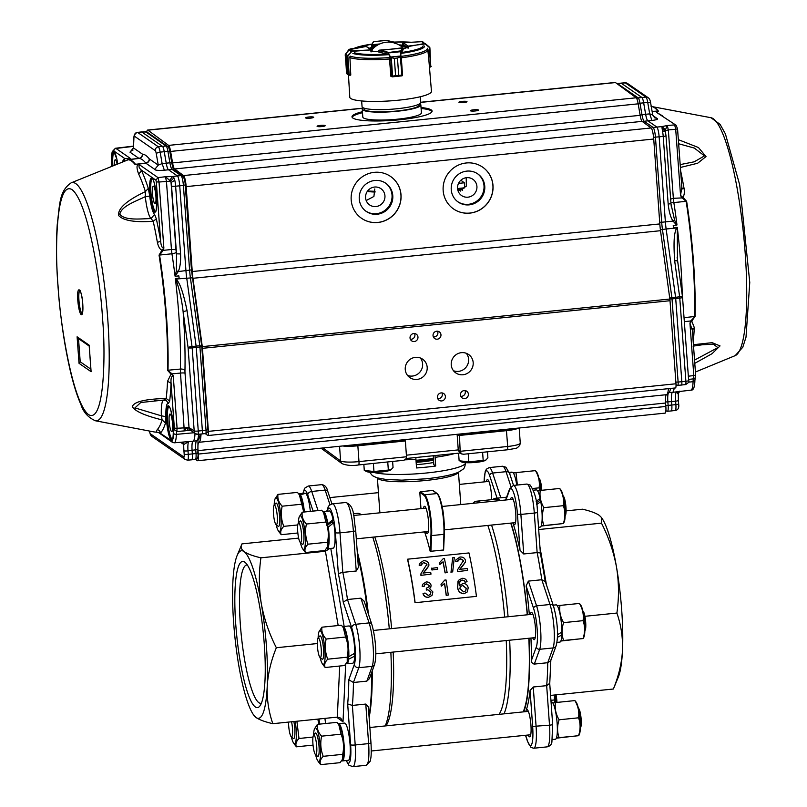 <?xml version="1.0" encoding="UTF-8"?>
<svg xmlns="http://www.w3.org/2000/svg" width="807" height="807" viewBox="0 0 807 807"><rect width="100%" height="100%" fill="white"/><g stroke="black" fill="none" stroke-linecap="round" stroke-linejoin="round"><path stroke-width="1.21" d="M358.5 464.903A3.914 0.716 -95.8 0 0 358.621 464.943L402.189 460.454C404.943 460.313 406.385 459.082 406.506 456.772L405.376 440.955L403.813 439.734M321.025 448.167L342.118 463.682C347.071 465.548 352.578 465.972 358.621 464.943A3.914 0.716 -95.8 0 0 358.984 461.604L357.854 445.787L405.376 440.955L404.65 440.35L357.703 445.131L357.854 445.787A15.666 2.502 175.9 0 1 342.622 445.968M406.395 455.178L458.255 449.903L460.161 451.305L459.455 434.771L506.403 429.99A15.081 2.411 -4.1 0 0 515.844 428.335M424.603 531.884A106.756 19.398 -95.8 0 1 430.192 551.342L443.608 549.981L443.9 534.335L431.634 535.586L430.888 551.756M444.132 522.159L444.354 533.911A24.876 4.519 84.2 0 0 444.132 522.179C443.325 508.793 441.046 499.291 437.293 493.662A0.585 0.575 126.3 0 0 436.91 493.561L432.613 490.404A40.643 6.486 175.9 0 1 426.58 491.1A40.643 6.486 175.9 0 1 420.346 491.655L419.801 492.27L420.972 508.622M433.198 455.753L433.833 464.64L435.689 466.012L434.993 455.572M433.672 462.472A27.428 4.378 175.9 0 1 422.202 464.116A27.428 4.378 175.9 0 1 416.291 464.61M369.142 717.362A109.691 19.933 -95.8 0 0 372.198 671M368.436 614.177A109.691 19.933 -95.8 0 0 357.259 551.625M473.003 503.326A109.691 19.933 84.2 0 1 476.352 501.228L495.508 499.281A109.691 19.933 84.2 0 1 499.22 500.663M510.73 523.118A109.691 19.933 84.2 0 1 527.253 614.793M528.827 638.256A109.691 19.933 84.2 0 1 523.168 711.895M415.827 457.519L416.533 467.959A48.481 7.737 -4.1 0 0 426.308 467.132A48.481 7.737 -4.1 0 0 435.689 466.012M463.006 454.311L507.321 449.802A3.914 0.716 84.2 0 0 507.684 446.473L460.161 451.305L461.412 453.877L463.511 454.21M457.135 434.307L458.255 449.903L459.506 452.475L461.412 453.877M465.689 590.825L466.153 588.313L462.582 585.418L460.272 586.739L459.849 588.858M465.659 590.875L463.692 591.884L459.94 588.707M462.572 585.428L460.272 586.729M466.153 588.313L462.663 585.257M465.75 590.754L466.244 588.172M459.647 585.579L462.946 583.471C465.891 583.511 467.646 584.994 468.201 587.91L467.263 591.945L464.086 593.639C460.101 593.327 457.962 591.067 457.67 586.84L458.376 580.404L462.028 578.316C464.59 578.165 466.264 579.285 467.071 581.686L465.044 582.251L467.071 581.686M458.003 581.101L457.67 586.84M460.575 580.657L462.179 580.041L459.819 581.726L459.556 585.751M462.179 580.041L464.186 580.616L465.135 582.069M464.086 593.639L463.995 593.75C460.01 593.448 457.872 591.198 457.589 587.002M467.263 591.945L463.995 593.75M460.494 580.838L459.778 581.807M462.098 580.233L464.176 580.616M464.106 580.788L465.034 582.251M441.106 584.228L441.026 584.399A107.533 19.55 84.2 0 1 441.298 586.164L441.379 585.993A108.128 19.65 84.2 0 0 441.106 584.228L444.748 580.082L446.019 579.951A108.128 19.65 84.2 0 1 448.268 595.052L446.21 595.364L448.268 595.052M441.379 585.993L444.576 583.431A108.128 19.65 84.2 0 1 446.301 595.253M444.576 583.431L444.496 583.612A107.533 19.55 84.2 0 1 446.21 595.364M441.298 586.164L444.506 583.612M423.039 593.559L423.14 593.427C423.907 596.091 425.703 597.372 428.497 597.261L431.997 595.405L432.885 591.945L429.465 588.505L430.807 587.163L431.099 585.307C430.373 582.926 428.719 581.817 426.126 581.978L422.666 584.278L422.172 586.417L422.626 584.379M426.338 588.172L426.308 590.088L426.338 588.172L428.991 586.83L429.142 585.569L426.469 583.683L424.512 584.944L424.25 586.235L422.253 586.245M426.389 589.937L427.629 589.594L430.918 592.126L430.434 594.345L428.325 595.485L425.067 593.034L423.14 593.427M423.05 593.559C423.554 596.091 425.339 597.362 428.406 597.362L428.497 597.251M431.957 595.465L428.406 597.372M430.767 587.234L429.596 588.525M422.172 586.417L424.25 586.235M426.469 583.693L424.472 585.045M426.389 583.875L429.142 585.569M428.931 586.931L429.052 585.751M426.308 590.088L427.549 589.756L430.918 592.136M430.817 592.267L430.343 594.456M465.377 562.055L459.728 569.318L467.233 568.552A108.128 19.65 84.2 0 1 467.566 570.388L457.468 571.638L457.63 569.601M465.397 561.954L465.427 560.28C464.61 557.889 462.784 556.81 459.94 557.052L455.884 559.917L455.753 561.632L455.854 560.068M457.589 569.742L463.47 560.492L460.222 558.595L457.821 561.319L455.814 561.339M457.811 560.31L457.751 561.601L455.753 561.632M463.45 561.47L463.47 560.492L460.161 558.898L457.781 560.462M457.438 570.357L457.539 571.406M467.566 570.388L457.468 571.638M462.29 566.383L459.657 569.56M465.336 562.227L462.219 566.645M463.41 561.622L463.4 560.784M452.677 571.901L451.052 572.062L452.677 557.788L454.291 557.627L452.677 571.901L451.052 572.062M452.677 557.788L450.982 572.304M439.613 562.55L439.553 562.842A107.533 19.55 84.2 0 1 439.876 564.446L439.936 564.164A108.128 19.65 84.2 0 0 439.613 562.55L443.144 558.757L444.415 558.636A108.128 19.65 84.2 0 1 447.118 572.466L445.081 572.899L447.118 572.466M439.936 564.164L443.073 561.793A108.128 19.65 84.2 0 1 445.161 572.667M443.073 561.793L443.003 562.086A107.533 19.55 84.2 0 1 445.081 572.899M439.876 564.446L443.013 562.096M437.707 569.157L431.937 569.994A107.533 19.55 84.2 0 0 431.624 568.39L437.394 567.543A108.128 19.65 84.2 0 1 437.707 569.157L431.937 569.994M431.695 568.118A108.128 19.65 84.2 0 1 432.007 569.742M428.82 565.778L423.171 573.041L430.676 572.274A108.128 19.65 84.2 0 1 431.009 574.11L420.911 575.361L421.072 573.323M428.84 565.677L428.87 564.002C428.063 561.611 426.227 560.532 423.382 560.774L419.327 563.639L419.196 565.354L419.297 563.79M421.032 573.464L426.913 564.214L423.665 562.318L421.264 565.041L419.257 565.061M421.254 564.032L421.193 565.324L419.196 565.354M426.893 565.193L426.913 564.214L423.604 562.62L421.224 564.184M420.881 574.08L420.982 575.129M431.009 574.11L420.911 575.361M425.733 570.105L423.1 573.283M428.779 565.949L425.662 570.367M426.853 565.344L426.853 564.507M415.121 602.607A107.533 19.55 84.2 0 0 407.676 559.18L468.998 552.936A107.533 19.55 84.2 0 1 476.443 596.363L415 602.728L476.443 596.363M407.676 559.18L407.606 559.624A106.756 19.398 84.2 0 1 415 602.728M425.783 531.763A13.709 2.492 -95.8 0 0 426.832 533.437A13.709 2.492 -95.8 0 0 427.256 533.578A13.709 2.492 -95.8 0 0 428.446 520.797A13.709 2.492 -95.8 0 0 424.896 506.443A13.709 2.492 -95.8 0 0 424.472 506.302A13.709 2.492 -95.8 0 0 423.403 508.38M393.18 652.066A106.756 19.398 84.2 0 1 385.948 725.866M390.86 652.308A109.691 19.933 84.2 0 1 385.201 725.947M506.241 640.556A106.756 19.398 84.2 0 1 499.008 714.356M509.671 640.213A109.691 19.933 84.2 0 1 504.012 713.852M476.352 501.228A109.691 19.933 84.2 0 1 480.054 502.61M491.564 525.064A109.691 19.933 84.2 0 1 508.087 616.75M353.295 513.756L357.541 513.323A109.691 19.933 84.2 0 1 361.243 514.705M372.763 537.159A109.691 19.933 84.2 0 1 389.287 628.845M487.842 525.448A106.756 19.398 84.2 0 1 504.678 617.093M374.781 536.958A106.756 19.398 84.2 0 1 391.627 628.603M416.069 461.594A26.641 4.257 -4.1 0 0 421.839 461.11A26.641 4.257 -4.1 0 0 433.46 459.415M433.51 460.161A27.035 4.317 175.9 0 1 421.97 461.836A27.035 4.317 175.9 0 1 416.119 462.32M416.029 460.938A22.525 3.601 -4.1 0 0 431.422 458.971L433.389 458.558M415.978 460.252A36.234 5.79 -4.1 0 0 433.379 458.356M509.217 472.408L512.082 472.388M516.752 485.088A18.702 3.399 -95.8 0 0 512.727 472.246L509.449 473.063M299.7 493.934A18.702 3.399 -95.8 0 0 299.135 493.743L304.985 493.148L299.7 493.934L299.821 495.488M310.342 511.386A18.702 3.399 -95.8 0 0 305.641 493.329L300.416 494.762L300.537 496.577M304.4 511.991A18.702 3.399 -95.8 0 0 300.416 494.762M539.893 490.485L539.116 487.842C539.933 481.88 538.713 476.14 535.465 470.632L536.776 472.256A16.897 3.067 84.2 0 1 540.458 487.751A16.897 3.067 84.2 0 1 540.69 490.394M539.116 487.842L532.731 488.487M535.465 470.632L515.996 472.609L517.368 485.027M513.363 472.973L515.996 472.609M274.168 505.303A16.897 3.067 84.2 0 1 274.178 504.91A16.897 3.067 84.2 0 1 275.046 498.908A16.897 3.067 84.2 0 1 279.111 504.617A16.897 3.067 84.2 0 1 281.118 524.55A16.897 3.067 84.2 0 1 278.294 530.754A16.897 3.067 84.2 0 1 276.135 524.661M275.046 498.908L277.991 494.378C277.346 498.514 278.748 502.458 282.168 506.201C280.675 513.151 281.219 519.869 283.782 526.356C280.897 529.352 280.039 532.126 281.209 534.688L279.232 532.146M299.447 494.943L300.386 496.325A16.897 3.067 84.2 0 1 304.078 512.021M303.745 512.052L299.387 494.852L297.46 492.391L277.991 494.378M297.844 532.993L281.209 534.688M297.783 524.933L283.782 526.356M301.636 504.224L282.168 506.201M273.381 512.092A9.795 1.775 -95.8 0 0 276.024 524.57A9.795 1.775 -95.8 0 0 277.366 517.832A9.795 1.775 -95.8 0 0 274.067 505.414A9.795 1.775 -95.8 0 0 273.381 512.092M274.067 505.414L275.732 503.316A11.752 2.139 84.2 0 1 276.105 503.074A11.752 2.139 84.2 0 1 279.686 518.215A11.752 2.139 84.2 0 1 278.486 526.457A11.752 2.139 84.2 0 1 278.072 526.295L276.024 524.57M538.894 478.198L539.167 478.43A9.795 1.775 84.2 0 1 541.779 490.283M536.403 502.781L539.348 500.784L540.176 498.494A18.702 3.399 -95.8 0 0 536.383 489.889L533.437 490.182M536.161 501.278L540.176 498.494M538.531 527.274L540.176 527.102A18.702 3.399 -95.8 0 0 541.245 525.791A18.702 3.399 -95.8 0 0 540.781 501.611L536.655 504.597M557.445 634.736L561.874 632.063A18.702 3.399 -95.8 0 0 558.686 608.871A18.702 3.399 -95.8 0 0 556.104 604.867L553.178 605.169M556.951 642.392L559.897 642.09A18.702 3.399 -95.8 0 0 561.823 635.008L561.026 632.607M561.823 635.008L557.395 637.318M552.432 739.535L555.468 739.222A18.702 3.399 -95.8 0 0 557.133 723.304A18.702 3.399 -95.8 0 0 551.595 702.019L551.06 702.07M326.946 525.528L332.262 521.867L333.099 519.577L327.521 523.965M326.542 548.568A18.702 3.399 -95.8 0 0 327.158 548.79L333.099 548.185A18.702 3.399 -95.8 0 0 334.169 546.874A18.702 3.399 -95.8 0 0 333.695 522.694L328.025 527.344M327.763 523.299A18.702 3.399 -95.8 0 0 323.365 511.577A18.702 3.399 -95.8 0 0 322.961 511.759M327.158 548.79A18.702 3.399 -95.8 0 0 328.227 547.479A18.702 3.399 -95.8 0 0 328.267 526.658M333.099 519.577A18.702 3.399 -95.8 0 0 329.306 510.972L323.365 511.577M348.795 656.696A18.702 3.399 -95.8 0 0 345.658 630.549A18.702 3.399 -95.8 0 0 343.086 626.555L349.028 625.95A18.702 3.399 -95.8 0 1 351.6 629.944A18.702 3.399 -95.8 0 1 354.798 653.145L348.795 656.696L348.432 655.577M346.264 663.546A18.702 3.399 -95.8 0 0 346.879 663.778L352.82 663.172A18.702 3.399 -95.8 0 0 354.737 656.091L353.94 653.69M354.737 656.091L348.604 659.228L348.231 658.088M346.879 663.778A18.702 3.399 -95.8 0 0 348.604 659.228M342.36 760.92A18.702 3.399 -95.8 0 0 344.115 744.992A18.702 3.399 -95.8 0 0 338.577 723.697L344.508 723.092A18.702 3.399 -95.8 0 1 350.056 744.387A18.702 3.399 -95.8 0 1 348.392 760.305L342.36 760.92A18.702 3.399 -95.8 0 1 341.785 760.729L341.785 760.648M319.612 724.121A18.702 3.399 -95.8 0 0 318.957 718.987M325.554 723.516A18.702 3.399 -95.8 0 0 324.898 718.381M541.144 526.063L563.357 523.531L541.215 525.871M563.357 505.676C564.174 499.745 562.953 494.005 559.705 488.467L561.016 490.091A16.897 3.067 84.2 0 1 564.517 504.042A16.897 3.067 84.2 0 1 564.688 520.404A16.897 3.067 84.2 0 1 564.254 521.937L563.357 523.531C565.384 517.358 565.384 511.406 563.357 505.676L543.888 507.653C541.86 513.827 541.86 519.779 543.888 525.508M539.933 499.17A16.897 3.067 84.2 0 1 540.458 501.833M559.705 488.467L540.236 490.444C539.429 496.406 540.64 502.146 543.888 507.653M537.603 490.807L540.236 490.444M557.324 605.785L559.957 605.421C559.15 611.383 560.361 617.123 563.609 622.641C561.581 628.814 561.581 634.766 563.609 640.486L560.936 640.859M560.865 641.04L583.078 638.508C585.105 632.365 585.105 626.414 583.078 620.654C583.885 614.692 582.674 608.962 579.426 603.444L580.737 605.079A16.897 3.067 84.2 0 1 581.383 606.279A16.897 3.067 84.2 0 1 584.581 622.338A16.897 3.067 84.2 0 1 583.975 636.925L583.31 638.539L563.609 640.486M561.501 632.305A16.897 3.067 84.2 0 1 561.45 633.888M583.078 620.654L563.609 622.641M579.426 603.444L559.957 605.421M552.805 702.937L555.438 702.574C554.631 708.536 555.852 714.266 559.1 719.783C557.062 725.957 557.062 731.909 559.1 737.638L556.416 738.002M556.346 738.183L578.558 735.651C580.596 729.488 580.596 723.536 578.558 717.806C579.376 711.845 578.155 706.105 574.907 700.587L576.218 702.221A16.897 3.067 84.2 0 1 579.9 717.716A16.897 3.067 84.2 0 1 579.466 734.067L578.79 735.691L559.1 737.638M578.558 717.806L559.1 719.783M574.907 700.587L555.438 702.574M555.014 694.958A16.897 3.067 84.2 0 1 555.902 702.524M555.095 702.615L554.328 699.972L554.53 695.009M554.328 699.972L550.929 700.315M298.398 523.138A16.897 3.067 84.2 0 1 299.286 516.742A16.897 3.067 84.2 0 1 300.547 515.834A16.897 3.067 84.2 0 1 305.117 534.244A16.897 3.067 84.2 0 1 303.22 549.295A16.897 3.067 84.2 0 1 302.524 548.589A16.897 3.067 84.2 0 1 300.375 542.496M305.45 552.523L324.918 550.535L327.531 546.793L327.491 542.213C328.984 535.263 328.439 528.545 325.877 522.058L323.617 512.687L321.69 510.226L302.232 512.213C301.596 516.369 302.988 520.313 306.408 524.036C304.915 530.945 305.45 537.664 308.022 544.19C305.127 547.186 304.269 549.96 305.45 552.523L303.462 549.981M323.678 512.768L324.616 514.16A16.897 3.067 84.2 0 1 328.318 529.876A16.897 3.067 84.2 0 1 327.864 546.006L327.531 546.793M325.877 522.058L306.408 524.036M299.286 516.742L302.232 512.213M327.491 542.213L308.022 544.19M318.119 638.115A16.897 3.067 84.2 0 1 319.007 631.72A16.897 3.067 84.2 0 1 323.738 640.637A16.897 3.067 84.2 0 1 325.009 658.724A16.897 3.067 84.2 0 1 322.245 663.566A16.897 3.067 84.2 0 1 320.097 657.483M325.171 667.5L344.639 665.513L347.252 661.77L347.212 657.191C348.705 650.25 348.17 643.532 345.598 637.036L326.129 639.023C324.636 645.963 325.171 652.681 327.743 659.178C324.858 662.144 324 664.918 325.171 667.5L323.193 664.958M343.399 627.755L344.337 629.137A16.897 3.067 84.2 0 1 347.121 638.256A16.897 3.067 84.2 0 1 347.585 660.983L347.262 661.77M347.212 657.191L327.743 659.178M345.598 637.036L343.338 627.664L341.411 625.213L321.953 627.19C321.317 631.346 322.709 635.291 326.129 639.023M319.007 631.72L321.953 627.19M313.61 735.268A16.897 3.067 84.2 0 1 313.62 734.874A16.897 3.067 84.2 0 1 314.488 728.872A16.897 3.067 84.2 0 1 318.553 734.572A16.897 3.067 84.2 0 1 320.561 754.505A16.897 3.067 84.2 0 1 317.736 760.719A16.897 3.067 84.2 0 1 315.577 754.626M320.651 764.643L340.12 762.665L342.743 758.923L342.693 754.343L323.224 756.32C320.339 759.306 319.481 762.08 320.651 764.643L318.674 762.101M338.879 724.898L339.828 726.29A16.897 3.067 84.2 0 1 343.943 752.124A16.897 3.067 84.2 0 1 343.066 758.136L342.743 758.923M342.693 754.343C344.185 747.393 343.651 740.685 341.079 734.188L321.61 736.166C320.127 743.106 320.661 749.824 323.224 756.32M341.079 734.188L338.829 724.817L336.902 722.356L317.433 724.343C316.798 728.499 318.19 732.443 321.61 736.166M314.488 728.872L317.433 724.343M295.231 721.408A16.897 3.067 84.2 0 1 294.192 743.59A16.897 3.067 84.2 0 1 293.496 742.884A16.897 3.067 84.2 0 1 291.337 736.791M313.045 745.123L296.421 746.818L294.434 744.276M318.614 719.027A16.897 3.067 84.2 0 1 319.279 724.151M312.985 737.063L298.993 738.486C296.098 741.482 295.241 744.256 296.421 746.818M296.885 721.236L298.993 738.486M318.957 724.182L317.787 719.108M298.277 523.289A9.795 1.775 -95.8 0 0 297.854 533.074A9.795 1.775 -95.8 0 0 300.254 542.405A9.795 1.775 -95.8 0 0 300.94 542.294A9.795 1.775 -95.8 0 0 301.152 530.724A9.795 1.775 -95.8 0 0 298.308 523.249A9.795 1.775 -95.8 0 0 298.277 523.289M299.932 521.201A11.752 2.139 84.2 0 1 299.962 521.151A11.752 2.139 84.2 0 1 300.335 520.908A11.752 2.139 84.2 0 1 303.523 531.177A11.752 2.139 84.2 0 1 303.129 543.999A11.752 2.139 84.2 0 1 302.716 544.291A11.752 2.139 84.2 0 1 302.302 544.13L300.254 542.405M563.135 496.033L563.407 496.265A9.795 1.775 84.2 0 1 565.818 505.596A9.795 1.775 84.2 0 1 565.384 515.37A9.795 1.775 84.2 0 1 565.354 515.411A9.795 1.775 84.2 0 1 565.324 515.451M319.996 641.151A9.795 1.775 -95.8 0 0 318.029 638.236A9.795 1.775 -95.8 0 0 317.333 644.813A9.795 1.775 -95.8 0 0 318.674 654.406A9.795 1.775 -95.8 0 0 319.976 657.382A9.795 1.775 -95.8 0 0 321.368 652.409A9.795 1.775 -95.8 0 0 319.996 641.151M318.029 638.236L319.683 636.128A11.752 2.139 84.2 0 1 320.056 635.886A11.752 2.139 84.2 0 1 322.043 639.628A11.752 2.139 84.2 0 1 323.678 652.157A11.752 2.139 84.2 0 1 322.437 659.269A11.752 2.139 84.2 0 1 322.023 659.107L319.976 657.382M582.856 611.02L583.128 611.242A9.795 1.775 84.2 0 1 584.439 614.228A9.795 1.775 84.2 0 1 585.771 623.821A9.795 1.775 84.2 0 1 585.075 630.398L584.863 630.671M316.808 747.796A9.795 1.775 -95.8 0 0 313.52 735.379A9.795 1.775 -95.8 0 0 312.823 742.047A9.795 1.775 -95.8 0 0 315.466 754.535A9.795 1.775 -95.8 0 0 316.808 747.796M313.52 735.379L315.174 733.281A11.752 2.139 84.2 0 1 315.547 733.038A11.752 2.139 84.2 0 1 319.128 748.17A11.752 2.139 84.2 0 1 317.928 756.421A11.752 2.139 84.2 0 1 317.514 756.26L315.466 754.535M578.347 708.163L578.609 708.395A9.795 1.775 84.2 0 1 581.252 720.873A9.795 1.775 84.2 0 1 580.566 727.541L580.344 727.823M288.553 722.083A9.795 1.775 -95.8 0 0 291.226 736.7A9.795 1.775 -95.8 0 0 291.912 736.589A9.795 1.775 -95.8 0 0 291.559 721.781M293.879 721.539A11.752 2.139 84.2 0 1 294.101 738.294A11.752 2.139 84.2 0 1 293.687 738.587A11.752 2.139 84.2 0 1 293.274 738.425L291.226 736.7M556.003 694.857A9.795 1.775 84.2 0 1 556.981 702.413M247.305 564.961A69.533 12.64 -95.8 0 0 246.821 564.961A69.533 12.64 -95.8 0 0 242.846 569.863A69.533 12.64 -95.8 0 0 244.592 659.743A69.533 12.64 -95.8 0 0 260.913 703.321A69.533 12.64 -95.8 0 0 261.377 703.22M357.471 554.611A110.67 20.114 84.2 0 1 363.493 583.733A110.67 20.114 84.2 0 1 367.508 611.383M371.644 672.524A110.67 20.114 84.2 0 1 369.021 715.718M261.68 702.433A73.457 13.346 -95.8 0 0 262.618 626.807A73.457 13.346 -95.8 0 0 245.177 562.459A73.457 13.346 -95.8 0 0 238.388 566.625A73.457 13.346 -95.8 0 0 239.255 655.546A73.457 13.346 -95.8 0 0 259.804 706.095A73.457 13.346 -95.8 0 0 261.68 702.433M237.076 555.64L241.979 543.878C240.365 546.682 241.071 549.254 244.087 551.595C247.497 553.945 253.105 556.013 260.923 557.819C258.734 573.111 258.845 588.343 261.276 603.525C264.111 618.838 269.135 633.576 276.347 647.728C270.991 660.862 267.944 673.774 267.218 686.454A84.231 15.313 -95.8 0 0 261.276 603.525A84.231 15.313 -95.8 0 0 244.087 551.595A84.231 15.313 -95.8 0 0 237.076 555.64A84.231 15.313 -95.8 0 0 236.683 556.669A84.231 15.313 -95.8 0 0 232.85 582.604A84.231 15.313 -95.8 0 0 238.791 665.543A84.231 15.313 -95.8 0 0 253.247 714.407A84.231 15.313 -95.8 0 0 255.98 717.463A84.231 15.313 -95.8 0 0 267.218 686.454C266.804 699.326 268.67 711.744 272.816 723.687C264.888 721.851 259.279 719.773 255.98 717.463L253.882 715.365M338.335 573.535L335.399 532.67A3.914 0.625 -4.1 0 0 339.999 532.842L342.834 572.375A110.67 20.114 84.2 0 1 345.285 585.589A110.67 20.114 84.2 0 1 347.484 599.52L343.237 602.143A106.756 19.398 -95.8 0 0 340.937 587.425A106.756 19.398 -95.8 0 0 338.335 573.535L342.834 572.375L356.24 571.013L358.389 567.432L355.716 530.764M348.795 679.756L354.344 664.474A3.914 3.601 19.9 0 0 358.792 667.712L353.436 682.49A110.67 20.114 84.2 0 1 352.366 705.429L347.676 703.926A106.756 19.398 -95.8 0 0 348.795 679.756L353.436 682.49L366.852 681.128L369.435 678.606M364.139 601.215L360.9 598.158L347.484 599.52L355.685 624.285A25.461 4.63 84.2 0 1 358.157 634.796A25.461 4.63 84.2 0 1 358.792 667.712L372.209 666.34A25.461 4.63 -95.8 0 0 369.092 622.913L360.9 598.158M368.345 706.942L370.978 742.975L368.617 743.6L365.783 704.067L368.345 706.942M345.678 664.322L343.005 721.862L340.705 718.099L337.316 717.12L339.697 666.017M329.73 548.528L325.423 551.252L324.515 550.576M346.364 760.517A21.547 3.914 -95.8 0 0 350.611 744.8A3.914 0.625 -4.1 0 0 355.201 744.972L352.366 705.429L365.783 704.067M332.817 523.329A13.709 2.492 -95.8 0 0 332.413 521.453M241.979 543.878L298.63 538.108M260.923 557.819L325.423 551.252L338.173 625.536M276.347 647.728L317.302 643.552M272.816 723.687L337.316 717.12M523.743 711.845A110.67 20.114 -95.8 0 0 529.019 638.246M527.435 614.773A110.67 20.114 -95.8 0 0 511.002 523.087M500.108 500.572A110.67 20.114 -95.8 0 0 498.807 499.432A110.67 20.114 -95.8 0 0 495.417 498.302A110.67 20.114 -95.8 0 0 492.855 499.553M601.457 517.519L602.103 518.477A84.231 15.313 84.2 0 1 616.548 567.351A84.231 15.313 84.2 0 1 621.723 610.435A84.231 15.313 84.2 0 1 622.5 650.281A84.231 15.313 84.2 0 1 618.263 677.244L613.37 689.017C618.727 675.873 621.773 662.961 622.5 650.281C622.913 637.409 621.047 625.001 616.901 613.058C619.1 597.594 618.979 582.351 616.548 567.351C613.744 552.109 608.72 537.371 601.477 523.148L601.427 517.479L599.369 515.431C595.929 513.07 590.321 510.992 582.533 509.207L566.08 510.881M512.919 522.896A110.67 20.114 84.2 0 1 520.021 550.243L523.723 553.965L537.139 552.593L540.307 552.977M497.283 498.111L495.417 498.302M484.089 481.9L485.199 471.601L486.359 469.21L489.113 467.606A25.461 4.63 84.2 0 1 492.613 473.053A2.935 2.229 -18.3 0 0 489.637 475.636L497.082 498.131L506.594 497.213M549.648 683.368L546.672 685.647L533.266 687.009L530.068 690.479A110.67 20.114 84.2 0 1 526.083 710.513A110.67 20.114 84.2 0 1 525.66 711.643M545.209 581.585L541.8 579.739L528.383 581.111L526.144 585.943A110.67 20.114 84.2 0 1 529.342 614.581M530.935 638.044A110.67 20.114 84.2 0 1 531.47 660.308C531.399 662.456 532.358 663.717 534.325 664.08L547.741 662.708L550.707 660.691L556.164 645.64C559.201 634.12 556.517 616.851 553.562 606.329L545.219 581.171L540.357 552.835L537.452 512.213A3.914 0.625 175.9 0 1 534.305 513.06A25.461 4.63 -95.8 0 0 527.546 484.331A25.461 4.63 -95.8 0 0 526.759 484.069L530.138 485.037C534.819 492.008 537.25 501.066 537.452 512.213A3.914 0.625 175.9 0 0 537.371 512.102M549.738 683.721L550.858 659.864M486.349 481.668A13.709 2.492 84.2 0 1 487.428 479.59A13.709 2.492 84.2 0 1 487.852 479.731A13.709 2.492 84.2 0 1 491.655 499.674M510.589 499.503A13.709 2.492 84.2 0 1 511.668 497.425A13.709 2.492 84.2 0 1 512.082 497.566A13.709 2.492 84.2 0 1 515.643 511.92A13.709 2.492 84.2 0 1 514.442 524.701A13.709 2.492 84.2 0 1 514.019 524.57A13.709 2.492 84.2 0 1 512.97 522.886M530.31 614.48A13.709 2.492 84.2 0 1 531.389 612.402A13.709 2.492 84.2 0 1 531.803 612.543A13.709 2.492 84.2 0 1 535.364 626.908A13.709 2.492 84.2 0 1 534.163 639.689A13.709 2.492 84.2 0 1 533.74 639.548A13.709 2.492 84.2 0 1 532.691 637.863M525.791 711.633A13.709 2.492 84.2 0 1 526.083 710.523A13.709 2.492 84.2 0 1 526.87 709.555A13.709 2.492 84.2 0 1 527.294 709.696A13.709 2.492 84.2 0 1 530.845 724.05A13.709 2.492 84.2 0 1 529.644 736.831A13.709 2.492 84.2 0 1 529.231 736.69A13.709 2.492 84.2 0 1 528.171 735.016M616.901 613.058L584.914 616.306M601.477 523.148L538.693 529.543M613.37 689.017L550.576 695.412M432.017 111.598A40.158 6.416 -4.1 0 0 421.103 108.481M362.494 112.687A40.158 6.416 -4.1 0 0 352.134 117.328M420.851 104.94L421.415 112.839A29.385 4.691 175.9 0 1 395.158 119.406A29.385 4.691 175.9 0 1 363.372 117.872A29.385 4.691 175.9 0 1 362.807 117.045L362.242 109.137A29.385 4.691 -4.1 0 0 391.879 111.719A29.385 4.691 -4.1 0 0 420.851 104.94A29.385 4.691 -4.1 0 0 420.286 104.113A29.385 4.691 -4.1 0 0 419.69 103.76M437.798 398.638A4.045 3.924 126.3 0 0 442.004 392.928M433.379 336.923A4.045 3.924 126.3 0 0 437.576 331.203M410.38 339.263A4.045 3.924 126.3 0 0 414.586 333.543M460.797 396.298A4.045 3.924 126.3 0 0 464.993 390.588M360.971 217.89A25.461 24.704 126.3 0 0 395.924 211.999A25.461 24.704 126.3 0 0 391.153 176.874M374.811 180.475A17.139 16.634 -53.7 0 1 386.18 183.542A17.139 16.634 -53.7 0 1 389.418 207.207A17.139 16.634 -53.7 0 1 365.864 211.162A17.139 16.634 -53.7 0 1 359.912 192.994A17.139 16.634 -53.7 0 1 374.811 180.475M452.949 208.529A25.461 24.704 126.3 0 0 487.902 202.628A25.461 24.704 126.3 0 0 483.131 167.503M466.799 171.114A17.139 16.634 -53.7 0 1 478.158 174.181A17.139 16.634 -53.7 0 1 481.396 197.846A17.139 16.634 -53.7 0 1 457.851 201.79A17.139 16.634 -53.7 0 1 451.89 183.633A17.139 16.634 -53.7 0 1 466.799 171.114M660.519 230.701L192.954 278.294L202.285 346.627A4.892 0.888 84.2 0 1 202.456 348.321L208.408 431.372L675.973 383.769L670.022 300.718A4.892 0.888 -95.8 0 0 669.85 299.034L660.519 230.701A19.59 3.561 84.2 0 1 659.813 223.932L653.731 139.026A9.795 1.775 -95.8 0 0 651.118 127.97L642.14 121.373L174.574 168.966L183.552 175.573A9.795 1.775 -95.8 0 1 186.165 186.629L653.731 139.026M174.574 168.966A9.795 1.775 -95.8 0 1 172.577 162.933L640.143 115.33A9.795 1.775 -95.8 0 0 642.14 121.373M172.577 162.933L170.61 151.434A9.795 1.775 -95.8 0 0 168.613 145.391L147.913 130.169A9.795 1.775 -95.8 0 0 147.61 130.068A9.795 1.775 -95.8 0 0 146.773 131.955M640.143 115.33L638.176 103.831A9.795 1.775 -95.8 0 0 636.168 97.788L615.479 82.566A9.795 1.775 -95.8 0 0 615.176 82.465L420.659 102.267M421.032 107.523A40.158 6.416 175.9 0 1 432.098 111.104A40.158 6.416 175.9 0 1 396.197 120.082A40.158 6.416 175.9 0 1 352.76 117.983A40.158 6.416 175.9 0 1 351.993 116.854A40.158 6.416 175.9 0 1 362.424 111.719M317.151 126.396A4.045 0.646 175.9 0 1 317.08 126.285A4.045 0.646 175.9 0 1 321.075 125.347A4.045 0.646 175.9 0 1 325.15 125.71A4.045 0.646 175.9 0 1 321.539 126.608A4.045 0.646 175.9 0 1 317.151 126.396M305.702 117.973A4.045 0.646 175.9 0 1 305.631 117.862A4.045 0.646 175.9 0 1 309.616 116.924A4.045 0.646 175.9 0 1 313.701 117.277A4.045 0.646 175.9 0 1 310.09 118.185A4.045 0.646 175.9 0 1 305.702 117.973M459.001 102.368A4.045 0.646 175.9 0 1 458.931 102.257A4.045 0.646 175.9 0 1 462.915 101.319A4.045 0.646 175.9 0 1 467.001 101.672A4.045 0.646 175.9 0 1 463.389 102.58A4.045 0.646 175.9 0 1 459.001 102.368M470.461 110.791A4.045 0.646 175.9 0 1 470.38 110.68A4.045 0.646 175.9 0 1 474.375 109.742A4.045 0.646 175.9 0 1 478.46 110.095A4.045 0.646 175.9 0 1 474.839 111.003A4.045 0.646 175.9 0 1 470.461 110.791M195.536 459.354L197.311 460.656A7.838 1.422 -95.8 0 0 197.554 460.736A7.838 1.422 -95.8 0 0 198.29 454.069L198.038 450.629A9.795 1.775 84.2 0 1 198.905 442.297A21.547 3.914 -95.8 0 0 201.034 434.075M197.554 460.736L665.119 413.134A7.838 1.422 -95.8 0 0 665.856 406.466L665.604 403.026A9.795 1.775 84.2 0 1 666.471 394.694A21.547 3.914 -95.8 0 0 668.448 388.661M205.24 433.611L207.782 435.477A4.892 0.888 -95.8 0 0 207.954 435.538A4.892 0.888 -95.8 0 0 208.408 431.372M441.136 392.918A4.045 3.924 -53.7 0 1 444.596 399.233A4.045 3.924 -53.7 0 1 437.616 395.874A4.045 3.924 -53.7 0 1 441.136 392.918M436.718 331.203A4.045 3.924 -53.7 0 1 440.168 337.518A4.045 3.924 -53.7 0 1 433.198 334.159A4.045 3.924 -53.7 0 1 436.718 331.203M413.719 333.543A4.045 3.924 -53.7 0 1 417.169 339.858A4.045 3.924 -53.7 0 1 410.198 336.499A4.045 3.924 -53.7 0 1 413.719 333.543M464.136 390.578A4.045 3.924 -53.7 0 1 467.586 396.893A4.045 3.924 -53.7 0 1 460.615 393.534A4.045 3.924 -53.7 0 1 464.136 390.578M415.434 357.35A11.207 10.874 -53.7 0 1 424.976 374.831A11.207 10.874 -53.7 0 1 405.679 365.541A11.207 10.874 -53.7 0 1 415.434 357.35M461.422 352.669A11.207 10.874 -53.7 0 1 470.975 370.151A11.207 10.874 -53.7 0 1 451.668 360.86A11.207 10.874 -53.7 0 1 461.422 352.669M192.954 278.294A19.59 3.561 84.2 0 1 192.248 271.535L186.165 186.629M374.307 172.335A25.461 24.704 -53.7 0 1 391.193 176.894A25.461 24.704 -53.7 0 1 396.005 212.049A25.461 24.704 -53.7 0 1 361.011 217.92A25.461 24.704 -53.7 0 1 352.155 190.936A25.461 24.704 -53.7 0 1 374.307 172.335M466.285 162.974A25.461 24.704 -53.7 0 1 483.171 167.533A25.461 24.704 -53.7 0 1 487.983 202.688A25.461 24.704 -53.7 0 1 452.989 208.549A25.461 24.704 -53.7 0 1 444.132 181.575A25.461 24.704 -53.7 0 1 466.285 162.974M374.559 187.042A9.896 9.603 -53.7 0 1 382.992 202.486A9.896 9.603 -53.7 0 1 365.954 194.275A9.896 9.603 -53.7 0 1 374.559 187.042M365.49 210.869A17.139 16.634 126.3 0 0 388.661 206.642A17.139 16.634 126.3 0 0 385.796 183.27M466.547 177.681A9.896 9.603 -53.7 0 1 474.98 193.115A9.896 9.603 -53.7 0 1 457.932 184.914A9.896 9.603 -53.7 0 1 466.547 177.681M457.468 201.508A17.139 16.634 126.3 0 0 480.639 197.281A17.139 16.634 126.3 0 0 477.774 173.909M675.348 387.874A4.892 0.888 -95.8 0 0 675.52 387.935A4.892 0.888 -95.8 0 0 675.973 383.769M407.515 375.416A11.207 10.874 126.3 0 0 420.346 357.985M453.504 370.736A11.207 10.874 126.3 0 0 466.335 353.305M374.781 188.959L373.913 196.454L366.196 200.55M466.214 177.722L466.325 186.165L458.174 191.178M617.093 83.757A2.35 2.28 124.6 0 1 617.557 83.656L625.324 82.869L645.943 97.102L638.176 97.889L617.557 83.656A8.746 1.594 -95.8 0 0 617.294 83.575L620.976 83.141A8.816 1.604 84.2 0 1 620.987 83.131A8.816 1.604 84.2 0 1 621.229 83.212L641.858 97.445A8.816 1.604 84.2 0 1 643.653 102.812L645.65 114.271L649.716 113.888L652.621 114.725M675.852 382.094L678.122 382.064L672.019 298.903L679.776 298.116A3.843 0.696 -95.8 0 0 679.635 296.784L674.672 260.853C672.776 233.647 675.701 231.528 676.367 227.988L666.138 228.996L675.57 297.188A3.914 0.716 84.2 0 1 675.711 298.54L681.824 381.701A3.914 0.716 84.2 0 1 681.461 385.07A3.914 0.716 84.2 0 1 681.451 385.07A3.914 0.716 84.2 0 1 681.34 385.04M678.173 394.098L676.569 391.849A10.844 1.967 -95.8 0 0 675.63 401.17L671.565 401.604L671.817 405.043A6.859 1.251 84.2 0 1 671.182 410.945A6.859 1.251 84.2 0 1 671.172 410.945L667.49 411.257A6.789 1.231 -95.8 0 0 668.125 405.407L675.883 404.62A6.779 1.231 84.2 0 1 675.257 410.46L671.182 410.945M674.672 260.853A3.531 0.676 -7.9 0 1 677.547 261.125A3.531 0.676 -7.9 0 1 677.507 261.256M654.87 117.913L656.666 118.205C658.845 118.992 657.261 119.759 651.935 120.485L647.85 120.828L656.787 127.002A8.816 1.604 84.2 0 1 659.137 136.877L665.382 221.885L673.038 221.088L674.531 219.918L676.68 225.092L673.038 221.088C670.627 217.416 669.013 211.787 668.186 204.201L670.96 203.485L665.987 135.727A3.531 0.535 -4.2 0 0 665.916 135.637M665.543 401.987L671.565 401.604A10.773 1.957 84.2 0 1 672.493 392.343L690.974 390.134A20.236 3.682 -95.8 0 0 693.072 381.671L688.472 382.185M676.125 125.277L656.444 112.324L676.125 125.277L677.547 128.797L675.701 129.281L674.662 124.893L667.288 125.529L668.327 129.917L665.25 130.704L665.412 132.076L662.376 130.492L661.962 126.568L667.288 125.529L665.432 129.766L661.962 126.568L653.115 127.445A8.746 1.594 84.2 0 1 655.445 137.24L661.69 222.258L659.702 222.308M654.215 117.56L655.123 118.044L652.732 114.977L650.684 103.155A3.531 1.251 170.2 0 0 647.728 102.428A8.746 1.584 -95.8 0 0 645.943 97.102A3.531 3.43 124.6 0 1 648.142 97.687L627.523 83.454A3.531 3.43 124.6 0 0 625.324 82.869A8.746 1.584 84.2 0 0 625.072 82.788L620.987 83.131M642.846 121.887A2.35 2.28 124.6 0 1 644.168 121.272L647.85 120.828A10.773 1.957 84.2 0 1 645.65 114.271L641.958 114.675A2.35 0.837 170.2 0 0 640.112 115.169M665.432 129.766L665.25 130.704L661.861 128.01M677.477 261.014L677.275 227.372A136.464 24.805 84.2 0 1 682.268 295.231M676.68 225.092L673.24 225.435L673.502 227.635L676.942 227.292L676.367 227.988L676.871 228.29M670.91 203.576L674.541 219.918M660.398 229.793L666.138 228.996A20.568 3.742 84.2 0 1 665.382 221.885L661.69 222.258A20.629 3.753 84.2 0 0 662.446 229.38L671.878 297.571A3.853 0.696 84.2 0 1 672.019 298.903L669.83 298.943M688.583 379.431L693.566 378.846L693.798 375.568L695.594 375.023L695.13 377.928L693.566 378.846A7.192 1.311 -95.8 0 0 693.072 381.671A2.35 1.372 -178.2 0 0 694.898 380.4L695.21 377.787M679.686 391.173L678.273 393.806L678.405 400.454A3.531 0.535 -4.2 0 0 678.334 400.353M674.178 388.076A20.568 3.742 84.2 0 1 672.493 392.343L668.811 392.646A10.834 1.967 84.2 0 0 667.863 401.967L668.125 405.407L665.775 405.437M676.569 391.849L679.161 391.486L677.345 392.353M670.345 199.208L673.351 198.3L673.845 202.567A136.464 24.805 84.2 0 1 676.972 224.961M682.056 196.787L680.553 195.344L675.701 129.281L668.327 129.917L673.351 198.3L682.258 197.907L682.651 197.069L681.522 197.483L680.553 195.344L681.814 187.365M658.31 111.003A1.957 1.856 141.6 0 0 657.806 110.983A136.867 24.876 84.2 0 0 651.269 106.474L651.784 106.504A136.786 24.856 84.2 0 1 652.379 106.574A136.786 24.856 84.2 0 1 658.31 111.003L652.127 111.457M651.935 120.485L649.716 113.888L647.728 102.428L639.971 103.215A8.746 1.594 -95.8 0 0 638.176 97.889A2.35 2.28 124.6 0 0 636.753 98.605M688.341 376.203L693.798 375.568L689.955 323.294L691.76 321.075L694.292 327.541L692.305 330.174L689.955 323.294L690.6 320.984L684.336 321.66M680.18 164.608L694.161 161.824L704.481 155.902L694.353 148.095L678.647 143.747M681.895 187.91A3.914 1.463 169.9 0 0 684.084 188.576C684.679 193.065 684.195 195.889 682.651 197.069L686.626 201.306A1.957 0.555 171.1 0 0 686.132 201.336L682.258 197.907M658.26 111.326L656.444 112.324L662.164 115.643M691.256 320.419L695.089 316.425L691.76 321.075L691.256 320.419L690.6 320.984L691.216 321.489M692.214 328.378L695.644 375.084M694.545 360.093L717.847 347.625L713.348 344.135L701.808 344.831M678.344 139.661L698.448 147.53L706.034 156.568L697.641 163.246L680.392 167.463M693.415 344.7L712.137 342.672L720.036 345.921L712.077 353.678L694.777 363.342M82.243 313.681A11.752 2.139 84.2 0 1 78.955 300.426A11.752 2.139 84.2 0 1 79.873 290.389M90.898 369.202L80.206 361.778L78.511 338.637M79.036 363.321L77.099 336.801L89.174 345.184L91.11 371.704L79.036 363.321L80.206 361.778M91.11 371.704L91.05 370.897M77.099 336.801L78.188 338.415L89.204 346.062M89.174 345.184L89.214 345.769M164.356 399.99L140.751 402.522L134.94 407.898L161.35 415.817L162.126 419.912C144.937 415.676 134.981 411.247 132.287 406.637C133.962 401.725 145.26 399.011 166.202 398.476L164.356 399.99M156.316 181.918L155.892 180.163L157.99 177.611L159.029 182.009L156.316 181.918L160.613 240.547A3.914 1.463 -10.1 0 1 157.375 242.302A136.292 24.775 -95.8 0 0 153.209 221.249L156.336 218.909L154.561 214.359L151.06 218.586A23.574 4.287 84.2 0 1 145.29 196.666C135.546 201.417 121.252 206.239 119.799 214.289C125.075 220.775 140.115 218.788 151.06 218.586L153.209 221.249C135.051 222.561 123.552 220.684 118.69 215.61C117.509 208.69 126.406 200.681 145.391 191.582L145.29 196.666L149.749 196.071L148.306 188.414L145.391 191.582A136.292 24.775 -95.8 0 0 138.451 173.596A3.914 3.45 154.2 0 0 141.164 169.934A140.055 25.451 84.2 0 1 148.306 188.414M77.805 300.396C76.483 284.114 81.709 287.736 82.758 303.825A12.73 2.31 84.2 0 1 81.204 314.659A12.73 2.31 84.2 0 1 77.805 300.396M156.336 218.909A140.055 25.451 84.2 0 1 160.613 240.547C160.976 245.732 162.066 248.233 163.871 248.062L163.226 250.362L171.447 249.514L166.434 181.141L165.395 176.753L172.214 176.551L173.909 177.812L174.786 180.264L171.054 182.533L170.691 181.172L159.029 182.009L163.871 248.062L162.52 249.797L163.226 250.362L159.564 255.052A1.957 0.545 171.1 0 0 159.05 255.133L161.945 250.19L162.56 250.927M162.52 249.797L161.945 250.19C159.887 249.373 158.364 246.75 157.375 242.302M167.553 381.257L171.074 383.325L174.362 428.174L177.086 428.265L176.854 431.533L184.268 430.898L180.506 373.066L172.274 373.843L173.253 375.991C171.427 376.022 170.701 378.463 171.074 383.325A140.055 25.451 84.2 0 1 169.682 401.029L166.202 398.476A136.292 24.775 -95.8 0 0 167.553 381.257L171.034 374.186L172.274 373.843L171.538 373.419L171.034 374.186L167.483 370.242L171.538 373.419M171.659 374.478L173.253 375.991L177.086 428.265L189.02 427.609L185.035 373.207A5.871 1.069 84.2 0 1 184.954 370.806A3.914 2.169 1.2 0 0 180.385 369.051A136.464 24.805 -95.8 0 0 175.361 278.586L179.124 278.092M163.276 400.08A23.574 4.287 84.2 0 0 161.35 415.817L165.919 416.674L165.506 423.05L162.126 419.912A136.292 24.775 -95.8 0 1 157.254 429.627C156.094 431.816 156.427 432.744 158.243 432.421L155.731 432.068M169.682 401.029L168.421 403.48L166.141 400.272M158.374 432.441L153.955 431.906A136.786 24.856 -95.8 0 0 154.621 431.987L155.277 432.058M158.444 432.451L172.486 442.387L171.518 440.683L159.453 432.713M165.506 423.05A140.055 25.451 84.2 0 1 160.492 433.026A3.914 3.803 43.5 0 0 157.254 429.627M122.361 161.753A140.055 25.451 84.2 0 1 124.661 158.475A3.914 3.803 -136.3 0 1 124.086 161.047M128.454 159.645L71.137 182.856A119.739 21.759 84.2 0 1 107.674 317.837A119.739 21.759 84.2 0 1 95.357 420.76L153.955 431.906M124.661 158.475C128.949 159.019 130.815 158.979 130.25 158.354L115.986 148.458A2.35 2.28 124.8 0 0 113.898 151L124.661 158.475M134.92 164.325L145.885 163.216A3.914 3.803 124.8 0 0 149.376 158.969A5.871 1.069 84.2 0 1 149.234 158.828A3.914 3.702 -38.3 0 1 145.653 162.974A137.049 24.906 -95.8 0 0 139.107 158.434L128.878 159.655A136.867 24.876 84.2 0 1 135.415 164.194L134.92 164.325A136.786 24.856 -95.8 0 0 128.384 159.786M173.909 177.812L170.691 181.172L165.395 176.753L157.99 177.611L139.762 164.961C138.431 166.111 138.905 167.765 141.164 169.934L155.892 180.163M138.451 173.596C136.514 167.755 136.554 164.85 138.572 164.89L135.556 164.567M175.069 276.176L176.37 270.748L176.521 253.832L180.586 253.963C180.859 261.7 180.072 267.571 178.246 271.576L175.069 276.176A136.464 24.805 -95.8 0 0 171.931 253.781L171.447 249.514L175.976 249.656L171.054 182.533A5.215 0.948 84.2 0 1 171.548 186.084L176.521 253.832A140.378 25.511 -95.8 0 0 176.269 252.218A5.871 1.069 84.2 0 1 175.976 249.656M184.954 370.806A140.378 25.511 -95.8 0 0 183.118 311.704L188.081 347.646A3.531 0.666 -7.9 0 1 192.026 346.556L187.063 310.624L183.118 311.704C181.928 300.799 179.547 290.026 175.987 279.404L175.361 278.586M184.268 430.898L186.73 427.498L188.435 430.413L184.268 430.898M187.991 427.367L190.704 430.292L188.435 430.413L191.017 430.454M194.174 432.734L176.36 434.358A20.236 3.682 84.2 0 1 174.231 442.811L188.939 441.56L183.754 444.496L182.685 442.105M174.231 442.811L172.486 442.387M186.79 442.357L185.489 441.812M133.387 147.893L129.998 152.18L132.166 150.052M149.234 158.828A140.963 25.622 -95.8 0 0 142.496 154.157A5.871 1.069 84.2 0 1 142.365 154.097L133.478 147.933L133.901 138.269A5.215 0.948 84.2 0 1 134.598 136.302L155.226 150.627A5.215 0.948 84.2 0 1 156.296 153.814L158.253 165.132L162.136 163.599L164.346 170.216C158.303 170.63 155.115 170.358 154.773 169.379L158.253 165.132L149.376 158.969M169.934 180.334L172.214 176.551L177.379 175.936L168.431 169.722A10.773 1.957 84.2 0 1 166.232 163.155L164.245 151.696L167.917 151.343L169.904 162.802A10.834 1.967 -95.8 0 0 172.113 169.409L181.061 175.623L177.379 175.936A8.816 1.604 84.2 0 1 179.719 185.812L183.391 185.428L189.625 270.436A20.629 3.753 -95.8 0 0 190.371 277.558L199.793 345.769L196.121 346.122L186.699 277.921A20.568 3.742 84.2 0 1 185.953 270.819L179.719 185.812L175.623 186.215A3.531 0.535 175.8 0 1 171.548 186.084M176.37 270.748L178.246 271.586M179.124 278.082L178.851 275.893L175.391 276.246M175.987 279.404L176.42 279L175.664 278.445M187.063 310.624C181.323 283.449 178.085 282.379 176.42 279L192.268 277.82M194.194 430.908A3.531 0.535 -4.2 0 0 198.27 431.039L192.167 347.888L199.934 347.091L206.027 430.242L202.365 430.625L196.272 347.474A3.914 0.716 -95.8 0 0 196.121 346.122L192.026 346.556A3.843 0.696 84.2 0 1 192.167 347.888A3.531 0.535 175.8 0 1 188.092 347.756L194.194 430.908L189.02 427.609L190.452 430.151M207.833 429.697L206.027 430.242A3.853 0.696 84.2 0 1 205.674 433.561L197.907 434.337L195.587 433.722A3.531 3.43 -55.2 0 0 197.796 434.307A3.843 0.696 84.2 0 0 197.907 434.337A3.843 0.696 84.2 0 0 198.27 431.039L202.365 430.625A3.914 0.716 84.2 0 1 202.002 433.995A3.914 0.716 84.2 0 1 201.992 433.995A3.914 0.716 84.2 0 1 201.881 433.964M155.226 150.627A3.531 3.43 124.8 0 1 158.364 146.813A8.746 1.584 84.2 0 1 160.149 152.14L164.245 151.696A8.816 1.604 84.2 0 0 162.439 146.319L158.364 146.813L137.725 132.489A8.746 1.584 84.2 0 0 137.472 132.409L141.548 131.924A8.816 1.604 84.2 0 1 141.558 131.914A8.816 1.604 84.2 0 1 141.81 131.995L145.492 131.692L166.121 146.017L162.439 146.319L141.81 131.995L137.725 132.489A3.531 3.43 124.8 0 0 134.598 136.302M195.022 433.329A20.568 3.742 84.2 0 1 193.034 441.217L196.706 440.783A10.834 1.967 -95.8 0 0 195.768 450.094L196.02 453.534L192.348 453.917L192.096 450.477A10.773 1.957 84.2 0 1 193.034 441.217L188.939 441.56A10.844 1.967 84.2 0 0 188.001 450.881A3.531 0.535 175.8 0 1 183.925 450.75L184.178 454.19A3.258 0.595 84.2 0 1 183.784 456.964L150.294 433.722A3.258 0.595 84.2 0 1 149.527 431.059M197.564 449.539L188.001 450.881L188.253 454.321L192.348 453.917A6.859 1.251 84.2 0 1 191.713 459.808A6.859 1.251 84.2 0 1 191.703 459.819L187.617 460.161L185.217 459.506A3.531 3.43 -55.2 0 1 183.784 456.964M112.869 165.667A16.654 3.026 84.2 0 1 114.191 152.069M114.322 165.062A8.816 1.604 84.2 0 1 115.25 159.766A8.816 1.604 84.2 0 1 117.065 163.942M155.59 211.474A16.654 3.026 84.2 0 1 150.959 192.702A16.654 3.026 84.2 0 1 152.23 178.478M152.483 193.761A8.816 1.604 84.2 0 1 153.29 186.175A8.816 1.604 84.2 0 1 155.781 194.79A8.816 1.604 84.2 0 1 155.075 203.717A8.816 1.604 84.2 0 1 152.483 193.761M172.295 439.331A16.654 3.026 84.2 0 1 167.664 420.568A16.654 3.026 84.2 0 1 168.935 406.345M169.177 421.627A8.816 1.604 84.2 0 1 169.995 414.041A8.816 1.604 84.2 0 1 172.486 422.656A8.816 1.604 84.2 0 1 171.78 431.584A8.816 1.604 84.2 0 1 169.177 421.627M361.647 100.946L362.061 106.625A29.385 4.691 -4.1 0 0 391.698 109.207A29.385 4.691 -4.1 0 0 420.669 102.428L420.265 96.749M363.221 107.805A29.385 4.691 -4.1 0 0 362.242 109.137M363.927 108.098L363.997 109.016A27.62 4.408 -4.1 0 0 391.859 111.437A27.62 4.408 -4.1 0 0 419.095 105.061L419.025 104.153M367.578 191.027L375.073 191.299M367.266 191.471A39.18 6.254 -4.1 0 0 375.063 192.056M458.517 183.391L464.338 182.796L464.701 187.799L460.212 189.403L458.336 189.373L458.104 188.455L458.295 191.188M458.104 188.455L457.569 188.505M460.333 191.098L460.212 189.403L461.079 188.384L459.223 188.354L458.336 189.373M464.701 187.799L459.223 188.354M462.623 188.243L462.623 190.331M460.858 180.233L464.338 182.796M423.15 45.777A35.912 5.73 175.9 0 1 401.452 52.505L403.147 49.701M427.952 49.52A40.461 6.456 175.9 0 1 428.003 49.762L431.463 91.362A40.935 6.537 175.9 0 1 394.905 100.522A40.935 6.537 175.9 0 1 350.581 98.383A40.935 6.537 175.9 0 1 349.794 97.223L348.463 75.011M402.622 44.758L403.318 45.293A19.59 3.127 -4.1 0 0 398.961 44.879M403.097 48.965A19.59 3.127 -4.1 0 0 406.405 47.563L408.503 48.067L408.392 46.524L407.01 47.099L408.019 46.12L403.339 42.68L402.622 44.768L403.298 43.013M354.404 52.778A35.912 5.73 175.9 0 0 386.896 53.988L378.876 52.112M372.007 51.224A19.59 3.127 -4.1 0 0 378.836 51.628M370.958 51.89L372.037 51.658L371.654 50.044L366.348 46.443L371.946 50.67L370.847 50.347L370.958 51.89M375.336 46.574A19.59 3.127 -4.1 0 0 369.263 48.279M379.764 43.951L371.775 44.768L372.602 45.817L371.391 45.162L371.513 46.725L375.437 46.493M400.675 45.949A19.59 3.127 -4.1 0 1 403.389 46.261L403.318 45.293M373.792 47.875A19.59 3.127 -4.1 0 0 370.131 48.914M389.408 58.215L390.901 76.352L395.581 75.687L394.341 58.336L390.487 57.519L387.582 52.637L378.786 50.609L402.522 47.805M378.876 52.142L379.139 50.185L378.765 50.599L379.593 50.952L379.139 50.185L387.895 52.203L388.54 52.929L400.756 51.688L400.776 50.891L400.918 56.46L397.458 58.013L400.918 56.46M391.698 76.534L401.977 75.858L398.688 75.374L402.522 75.172L401.271 57.004M394.341 58.336L395.591 75.687L392.051 76.857L392.626 76.695L391.274 57.6L394.351 58.326L397.447 58.013L398.708 75.374L397.458 58.013M401.997 75.848L400.282 56.682M390.487 57.519L391.274 57.6M388.167 53.212L390.649 57.035L392.051 76.857M387.582 52.637L400.776 50.891L402.612 47.795L403.147 49.741L403.036 48.168L401.2 51.255M402.269 75.707L400.635 56.016L401.109 51.9M427.649 48.824L428.658 57.68M429.879 47.724L429.334 47.442L429.879 47.724L430.787 66.628L429.889 47.724L425.703 43.951L429.405 47.099M431.22 66.356L429.445 67.152M408.12 46.564L424.371 43.568L425.703 43.951L424.583 44.002L421.809 41.682L403.318 42.68M403.53 42.67L421.809 41.682L425.612 43.881M429.425 66.84L431.22 66.345M367.498 47.391L366.196 46.463L348.755 49.741L351.186 51.537L352.568 50.881L371.038 49.883L372.017 51.688M345.386 54.251L346.546 73.427L348.493 75.031M345.204 54.805L346.717 73.73L345.648 56.076L346.264 56.53L347.524 55.915L346.264 56.54L347.514 73.891L348.352 74.758L350.773 74.859L349.895 56.742M345.557 53.998L347.524 55.915M347.575 55.431L351.438 51.85L347.827 55.744L349.199 74.94L350.702 75.192L348.513 75.041L347.504 73.891L346.264 56.54M348.735 49.782L345.255 54.634M371.139 50.327L371.946 50.67M370.857 49.903L352.558 51.335L350.006 48.995L345.588 53.968M349.209 75.273L348.352 74.758L347.05 55.955M395.652 42.721L395.238 42.378L394.926 43.538L395.652 42.721L395.723 43.396M386.694 40.411L373.611 41.651L371.412 45.192L371.513 46.735M403.046 48.259A15.726 2.512 -4.1 0 0 402.875 47.684A21.547 21.547 0 0 0 371.866 49.903A15.726 2.512 -4.1 0 0 371.745 50.115M371.966 50.71A15.726 2.512 -4.1 0 0 374.125 51.446M487.468 451.829L487.892 457.841L485.844 460.101L483.181 460.394L482.606 452.323M483.181 460.394L468.806 461.856L468.221 453.786M468.806 461.856L459.133 460.767L458.588 453.171M485.703 460.192A12.478 1.987 175.9 0 1 485.592 460.272A12.478 1.987 175.9 0 1 476.039 462.361A12.478 1.987 175.9 0 1 461.695 461.977L460.212 461.301M392.616 461.483L393.049 467.495L390.992 469.765L388.338 470.057L387.753 461.977M388.338 470.057L373.954 471.52L373.379 463.44M373.954 471.52L364.28 470.42L363.846 464.408M390.85 469.845A12.478 1.987 175.9 0 1 390.739 469.926A12.478 1.987 175.9 0 1 381.186 472.014A12.478 1.987 175.9 0 1 366.852 471.641L365.359 470.955M346.596 445.565A15.081 2.411 -4.1 0 0 357.703 445.131M458.618 434.156L459.455 434.771M518.508 428.063A15.666 2.502 175.9 0 1 506.554 430.656L459.032 435.487L457.387 434.287M507.2 449.761A3.914 0.716 84.2 0 0 507.321 449.802C519.809 447.734 516.006 448.541 519.708 445.514L520.263 443.104A15.666 2.502 -4.1 0 1 507.684 446.473L506.403 429.99M420.346 491.655L424.643 494.812A25.461 4.63 84.2 0 1 431.402 523.531A25.461 4.63 84.2 0 1 431.634 535.586L430.938 535.273A24.876 4.519 -95.8 0 0 430.716 523.511A24.876 4.519 -95.8 0 0 424.109 495.448L419.801 492.27M430.192 551.342L430.938 535.273M443.618 550.092L443.9 534.335A25.461 4.63 -95.8 0 0 443.668 522.28A25.461 4.63 -95.8 0 0 436.91 493.561L424.643 494.812A0.585 0.575 126.3 0 0 424.109 495.448M444.344 534.083L443.608 549.981M437.525 494.086A24.876 4.519 84.2 0 1 444.122 522.139M415.908 459.284A48.481 7.737 175.9 0 1 404.801 459.839M454.452 453.584A48.481 7.737 175.9 0 1 435.074 457.337M373.601 472.398A48.481 7.737 -4.1 0 0 426.721 472.973A48.481 7.737 -4.1 0 0 465.639 462.663M458.376 472.176A40.643 6.486 175.9 0 1 425.814 480.478A40.643 6.486 175.9 0 1 377.474 477.976M342.118 463.682A3.914 3.803 -53.7 0 1 340.604 460.918A15.666 2.502 -4.1 0 0 358.984 461.604L406.506 456.772M323.002 447.966L340.604 460.918L339.555 446.281M356.24 571.013L353.405 531.47L355.766 530.845C353.355 517.711 355.151 505.989 345.87 502.489L332.454 503.85A25.461 4.63 84.2 0 1 338.436 519.809A25.461 4.63 84.2 0 1 339.999 532.842L353.405 531.47A25.461 4.63 -95.8 0 0 345.87 502.489M364.128 601.175L371.775 624.285C374.962 634.867 377.444 654.538 374.509 664.625A2.935 2.703 -160.1 0 1 372.209 666.34L366.852 681.128M371.775 624.285A2.935 2.229 161.7 0 0 369.092 622.913L355.685 624.285A3.914 2.976 -18.3 0 0 351.701 627.735L343.237 602.143M370.917 742.884L370.978 742.975C371.634 754.273 370.837 758.035 370.786 758.338L370.141 761.334L366.237 765.288A25.461 4.63 -95.8 0 0 368.617 743.6L355.201 744.972A25.461 4.63 84.2 0 1 352.82 766.65L348.866 765.207L346.142 760.537M327.813 491.473A2.935 2.229 161.7 0 0 325.14 490.101A25.461 4.63 -95.8 0 0 321.63 484.654C324.807 484.946 326.875 487.216 327.813 491.473L331.939 503.931M330.013 504.849L325.14 490.101L311.724 491.463L318.059 510.599M343.005 721.862L336.65 717.191M330.779 548.427L344.165 626.444M302.918 493.349L304.642 488.225L308.213 486.026A25.461 4.63 84.2 0 1 311.724 491.463A3.914 2.976 161.7 0 0 307.749 494.913A21.547 3.914 -95.8 0 0 303.139 493.329M313.106 511.103L307.749 494.913M335.399 532.67A21.547 3.914 -95.8 0 0 334.078 521.645A21.547 3.914 -95.8 0 0 327.783 509.661A3.914 3.601 -160.1 0 1 327.935 507.936L326.744 511.235M327.783 509.661L327.238 511.184M354.344 664.474A21.547 3.914 -95.8 0 0 353.799 636.622A21.547 3.914 -95.8 0 0 351.701 627.735M350.611 744.8L347.676 703.926M509.479 490.242A2.935 2.703 19.9 0 1 509.59 488.951L513.353 485.441A25.461 4.63 84.2 0 1 520.888 514.422L517.448 514.291A22.525 4.096 -95.8 0 0 509.479 490.242L505.959 499.977M520.021 550.243L517.448 514.291M525.619 735.278L527.445 740.786A22.525 4.096 -95.8 0 0 529.846 745.375A22.525 4.096 -95.8 0 0 532.65 726.421L549.506 725.19A3.914 0.625 -4.1 0 0 552.654 724.343L551.907 741.976C551.625 744.508 550.031 746.142 547.126 746.868A25.461 4.63 -95.8 0 0 549.506 725.19L546.672 685.647A110.67 20.114 -95.8 0 0 547.741 662.708L553.098 647.93A25.461 4.63 -95.8 0 0 549.991 604.504L541.8 579.739A110.67 20.114 -95.8 0 0 537.139 552.593L534.305 513.06L520.888 514.422L523.723 553.965M489.637 475.636A22.525 4.096 -95.8 0 0 484.15 481.89M513.545 485.421L509.61 473.517A3.914 2.976 161.7 0 0 506.029 471.681L492.613 473.053L500.814 497.808M532.65 726.421L530.068 690.479M533.266 687.009L536.1 726.552A25.461 4.63 84.2 0 1 533.709 748.23L547.126 746.868M527.445 740.786A2.935 2.229 161.7 0 0 527.526 741.421L530.986 747.443L533.709 748.23M531.47 660.308L536.342 646.871A22.525 4.096 -95.8 0 0 533.598 608.448L526.144 585.943M533.598 608.448A2.935 2.229 -18.3 0 1 536.574 605.865A25.461 4.63 84.2 0 1 539.691 649.292L534.325 664.08M528.383 581.111L536.574 605.865L549.991 604.504A3.914 2.976 -18.3 0 1 553.562 606.329M536.342 646.871A2.935 2.703 19.9 0 0 539.691 649.292L553.098 647.93A3.914 3.601 19.9 0 0 556.164 645.64M539.944 546.964L546.42 584.732M510.972 486.611L506.029 471.681A25.461 4.63 -95.8 0 0 503.306 466.496A25.461 4.63 -95.8 0 0 502.529 466.244L505.908 467.203L509.61 473.517M670.022 300.718L202.456 348.321M202.285 346.627L669.85 299.034M651.118 127.97L183.552 175.573M170.61 151.434L638.176 103.831M168.613 145.391L636.168 97.788M147.913 130.169L362.605 108.309M420.669 102.398L615.479 82.566M198.29 454.069L665.856 406.466M665.604 403.026L198.038 450.629M198.905 442.297L666.471 394.694M192.248 271.535L659.813 223.932M677.658 385.343A2.35 2.28 -55.4 0 1 676.024 384.838L677.769 385.383A3.853 0.696 84.2 0 1 677.658 385.343M682.49 297.299A3.531 0.535 175.8 0 1 682.551 297.39A3.531 0.535 175.8 0 1 679.776 298.116L685.889 381.277L678.122 382.064A3.853 0.696 84.2 0 1 677.769 385.383L685.536 384.586A3.843 0.696 -95.8 0 0 685.889 381.277A3.531 0.535 -4.2 0 0 688.664 380.551A3.531 0.535 -4.2 0 0 688.593 380.46M669.709 298.035L679.635 296.784A3.531 0.676 -7.9 0 1 682.52 297.057A3.531 0.676 -7.9 0 1 682.47 297.188M667.298 411.197A6.789 1.231 -95.8 0 0 667.49 411.257L665.825 410.813M651.491 128.394A2.35 2.28 -55.4 0 1 653.115 127.445L644.168 121.272A10.834 1.967 84.2 0 1 641.958 114.675L639.971 103.215A2.35 0.837 170.2 0 0 638.145 103.7M685.425 384.546A3.843 0.696 -95.8 0 0 685.536 384.586C688.573 382.831 689.622 381.479 688.664 380.551L682.52 297.057L677.113 257.14M653.579 137.301L663.213 136.454A3.531 0.535 -4.2 0 0 665.987 135.727L665.412 131.672M667.823 392.515A2.35 2.31 73.3 0 0 668.811 392.646A20.498 3.722 84.2 0 0 670.476 388.449M650.654 103.407A3.531 1.251 170.2 0 0 650.684 103.155C650.301 100.31 649.453 98.494 648.142 97.687M668.186 204.201L663.213 136.454A8.746 1.584 -95.8 0 0 662.376 130.492M678.586 403.803A3.531 0.535 175.8 0 1 678.657 403.893L678.405 400.454A3.531 0.535 -4.2 0 1 675.63 401.17L675.883 404.62A3.531 0.535 175.8 0 0 678.657 403.893C679.262 407.817 678.132 410.006 675.257 410.46M670.869 202.305A3.914 1.1 171.1 0 0 673.845 202.567L686.132 201.336A136.242 24.765 84.2 0 1 694.595 316.515L684.043 317.665M656.303 111.991L657.695 111.245L652.167 111.709M652.903 115.603L656.666 118.205M694.847 380.087A2.35 1.372 -178.2 0 1 694.898 380.4C694.706 387.249 693.405 390.497 690.974 390.134M680.644 170.852A136.292 24.775 84.2 0 1 684.084 188.576M686.626 201.306A136.161 24.745 84.2 0 1 695.089 316.425M694.292 327.541A136.292 24.775 84.2 0 1 693.223 342.148M651.078 106.413L710.987 117.721A119.739 21.759 84.2 0 1 739.212 200.661A119.739 21.759 84.2 0 1 735.207 355.625L695.422 372.017M102.489 318.129C105.757 351.65 104.728 424.835 88.407 414.516C71.853 401.129 59.557 318.331 58.074 286.102C54.805 252.581 55.834 179.396 72.156 189.716C88.709 203.102 101.006 285.89 102.489 318.129M142.365 154.097A3.914 3.803 -55.2 0 1 138.885 158.343L139.107 158.434A3.914 3.853 93.9 0 0 142.496 154.157M154.561 214.359A19.661 3.571 84.2 0 1 149.749 196.071M185.035 373.207A3.914 0.595 175.8 0 0 180.506 373.066L180.385 369.051L168.007 370.231A136.242 24.765 84.2 0 0 159.564 255.052L171.931 253.781A3.914 1.1 171.1 0 0 176.269 252.218M165.919 416.674A19.661 3.571 84.2 0 1 168.421 403.48M111.709 166.141A17.885 3.248 84.2 0 1 113.898 151M112.486 165.818A16.654 3.026 84.2 0 1 114.069 152.009L116.874 159.191L117.701 163.67A17.24 3.137 -95.8 0 0 113.343 151.504A17.24 3.137 -95.8 0 0 111.77 165.324A17.24 3.137 -95.8 0 0 111.82 166.101M156.649 198.351A17.24 3.137 -95.8 0 0 152.18 178.216A17.24 3.137 -95.8 0 0 149.82 191.743A17.24 3.137 -95.8 0 0 154.278 211.878A17.24 3.137 -95.8 0 0 156.649 198.351M167.483 370.242A136.161 24.745 -95.8 0 0 159.05 255.133M190.452 430.161L195.587 433.722A3.531 3.43 -55.2 0 1 194.154 431.18M174.362 428.174L174.272 429.485A9.543 1.735 -95.8 0 0 173.616 433.238A17.885 3.248 84.2 0 1 171.518 440.683M173.616 433.238A2.35 1.372 -178.2 0 0 176.36 434.358A7.192 1.311 84.2 0 1 176.854 431.533L174.272 429.485M180.576 442.276L183.754 444.496A14.375 2.613 -95.8 0 0 183.925 450.75M173.354 426.217A17.24 3.137 -95.8 0 0 168.885 406.082A17.24 3.137 -95.8 0 0 166.524 419.61A17.24 3.137 -95.8 0 0 170.983 439.744A17.24 3.137 -95.8 0 0 173.354 426.217C173.414 444.465 171.609 438.292 172.194 439.422A16.654 3.026 84.2 0 1 167.281 420.608A16.654 3.026 84.2 0 1 168.824 406.284L168.824 406.284C170.297 406.597 171.8 413.234 173.344 426.197M111.699 166.091L111.669 166.161C111.114 153.935 111.85 153.955 112.254 151.645L115.381 148.276A20.236 3.682 84.2 0 1 115.986 148.458L133.458 146.37M129.998 152.18L138.885 158.343L128.999 159.524L130.391 158.707M137.472 132.409C135.294 132.57 134.083 134.355 133.831 137.765A3.531 2.179 2.5 0 0 133.901 138.269M171.851 163.458A2.35 0.837 170.2 0 0 171.861 163.296A2.35 0.837 170.2 0 0 169.904 162.802L162.136 163.599L160.149 152.14A3.531 1.251 170.2 0 0 156.296 153.814M139.006 164.689L136 164.396L145.885 163.216L154.773 169.379M174.786 180.264A8.746 1.584 84.2 0 1 175.623 186.215L180.586 253.963M187.617 460.161A6.779 1.231 84.2 0 0 188.253 454.321A3.531 0.535 175.8 0 1 184.178 454.19M185.217 459.506L151.736 436.264A3.531 3.43 -55.2 0 1 150.294 433.722M164.346 170.216L172.113 169.409A2.35 2.28 124.8 0 1 173.586 169.803L182.533 176.017A2.35 2.28 124.8 0 0 181.061 175.623A8.746 1.594 84.2 0 1 183.391 185.428L185.196 184.884M191.43 269.891L178.246 271.576M201.74 346.546L199.934 347.091A3.853 0.696 -95.8 0 0 199.793 345.769L201.689 346.032M182.533 176.017C184.137 177.621 185.045 180.597 185.237 184.944L191.471 269.952L201.78 346.607L207.883 429.758C208.519 431.301 207.782 432.572 205.674 433.561A3.853 0.696 84.2 0 1 205.563 433.52M145.25 131.612A8.746 1.594 84.2 0 1 145.492 131.692A2.35 2.28 124.8 0 1 146.965 132.076L141.558 131.914M146.965 132.076L167.594 146.4A2.35 2.28 124.8 0 0 166.121 146.017A8.746 1.594 84.2 0 1 167.917 151.343A2.35 0.837 170.2 0 1 169.884 151.837A2.35 0.837 170.2 0 1 169.863 151.998M198.613 434.287A20.498 3.722 84.2 0 1 196.706 440.783A2.35 2.31 -106.5 0 0 197.079 440.703L198.845 439.391L200.338 434.136M197.816 452.989L196.02 453.534A6.789 1.231 84.2 0 1 195.395 459.375L191.713 459.808M150.576 192.742A16.654 3.026 84.2 0 1 152.12 178.428L152.12 178.428C153.592 178.73 155.105 185.368 156.639 198.33C156.709 216.599 154.914 210.425 155.489 211.555A16.654 3.026 84.2 0 1 150.576 192.742M461.14 188.364L462.27 188.283M462.532 189.08L462.098 190.583M424.573 46.13A37.304 5.952 175.9 0 1 401.331 53.333M387.683 54.725A37.304 5.952 175.9 0 1 352.881 53.423M389.488 57.559A39.886 6.365 175.9 0 1 350.107 56.087M427.286 48.228A39.886 6.365 175.9 0 1 400.998 56.389M427.861 49.086L428.003 49.762A40.461 6.456 175.9 0 1 401.281 57.801M389.65 58.992A40.461 6.456 175.9 0 1 349.633 57.489M394.129 42.095A35.912 5.73 175.9 0 1 411.136 42.257M354.212 48.329A35.912 5.73 175.9 0 1 371.956 44.092L353.678 48.41M379.199 50.205L378.987 52.193M392.222 76.847L401.936 75.858M395.581 75.687L398.708 75.374M390.649 57.035L400.635 56.016M402.572 43.83L407.01 47.099L407.081 48.057M403.359 45.868L406.012 47.825M425.632 44.294L429.334 47.442L430.635 66.981M424.583 44.002L408.181 46.1M352.558 51.335L351.438 51.85M345.648 56.076L346.889 73.437L347.514 73.891M377.101 45.353L372.602 45.817L372.673 46.776M371.765 44.738L373.288 41.863M395.369 42.388L392.948 42.61M395.188 42.357L386.482 40.36M405.114 440.511L404.035 439.714M432.996 490.495L437.293 493.662M369.616 472.216L372.441 475.656L376.798 477.774L386.15 479.499L401.805 480.145L426.086 478.813C446.463 476.564 455.602 473.739 459.133 471.823C463.954 468.342 464.328 469.946 465.629 462.552M406.133 458.507L460.222 452.999M520.263 443.104L519.183 427.992M458.467 472.135L460.787 504.577M377.383 477.946L379.885 512.808M511.356 472.135L509.197 472.357M278.294 530.754L279.283 532.227M329.851 497.606L378.433 492.653M459.344 484.422L488.901 481.406M302.524 548.589L303.523 550.061M322.245 663.566L323.244 665.039M317.736 760.719L318.725 762.191M293.496 742.884L294.494 744.357M356.341 538.834L428.335 531.5M444.445 529.866L515.522 522.623M353.678 515.481L425.955 508.117M442.065 506.483L513.141 499.24M298.308 523.249L299.962 521.151M373.399 630.459L532.862 614.228M375.78 653.841L535.243 637.611M369.868 727.5L528.343 711.371M371.26 750.994L530.724 734.753M253.247 714.407L253.923 715.416M374.509 664.625L369.414 678.677M321.63 484.654L308.213 486.026M366.237 765.288L352.82 766.65M332.454 503.85C329.528 504.809 328.025 506.171 327.935 507.936M509.59 488.951L505.586 500.007M525.498 735.288L527.526 741.421M552.654 724.343L549.749 683.801M489.113 467.606L502.529 466.244M513.353 485.441L526.759 484.069M362.757 108.158L147.61 130.068M675.52 387.935L207.954 435.538M627.523 83.454L625.072 82.788M671.303 206.531L670.96 203.485M681.996 189.282L677.547 128.797M693.102 346.153L701.828 344.831M710.987 117.721L720.086 124.379L725.392 133.851L739.696 184.894L749.764 282.43L746.001 337.195L742.783 347.242L735.207 355.625M89.153 345.487L91.05 371.291M166.524 400.464L154.813 400.595M133.034 150.052L131.571 150.445L133.387 147.913L133.831 137.765M151.736 436.264L150.344 434.559L149.466 431.049M115.381 148.276L133.468 146.107M167.594 146.4C168.37 146.37 169.127 148.185 169.884 151.837L171.861 163.296C173.888 172.506 173.495 168.613 173.767 169.964M197.987 440.057L197.866 453.05C198.492 456.833 197.665 458.941 195.395 459.375M80.054 290.318L80.367 291.297C81.789 294.908 82.637 300.355 82.899 307.659L82.435 313.711M71.137 182.856C59.193 191.037 59.819 203.838 57.236 224.618C56.066 242.251 56.308 262.689 57.963 285.94C60.232 316.384 64.237 344.216 69.977 369.424C73.376 384.122 77.038 395.874 80.972 404.67C83.323 412.145 88.114 417.512 95.357 420.76M394.028 42.065L411.489 42.236M402.522 75.162L401.301 58.023M379.119 50.175L403.036 48.168M429.445 67.163L430.585 66.981M421.809 41.682L423.171 42.075M403.52 42.66L402.542 43.699M403.379 46.049L405.891 47.895M349.976 48.995L366.166 46.463M395.672 42.761L386.341 40.35L373.611 41.651"/></g></svg>
